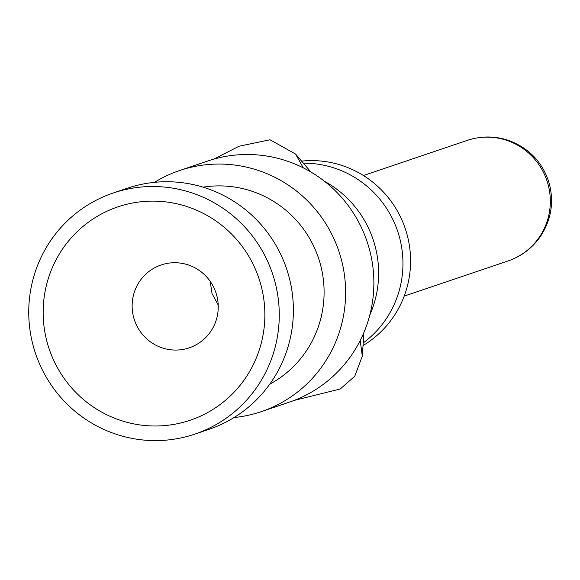 <?xml version="1.0" encoding="UTF-8"?>
<svg xmlns="http://www.w3.org/2000/svg" width="580" height="580" viewBox="0 0 580 580"><rect width="100%" height="100%" fill="white"/><g stroke="black" fill="none" stroke-linecap="round" stroke-linejoin="round"><path stroke-width="0.87" d="M303.296 167.852L295.568 154.048L270.026 139.773L239.018 146.24L213.802 159.13M294.031 400.454L340.199 389.013L354.728 376.289L362.304 356.135L360.209 340.489M324.488 181.301A103.414 101.587 71.3 0 1 369.772 315.136M210.177 281.329L212.041 293.603L218.21 305.007M154.461 182.345A127.281 125.026 71.3 0 1 179.582 170.542L207.821 160.986A127.281 125.026 71.3 0 1 208.648 160.711A127.281 125.026 71.3 0 1 367.191 241.904A127.281 125.026 71.3 0 1 289.406 402.121L261.167 411.677A127.281 125.026 71.3 0 1 260.34 411.952A127.281 125.026 71.3 0 1 234.037 417.542M179.582 170.542A127.281 125.026 71.3 0 1 180.409 170.259A127.281 125.026 71.3 0 1 338.945 251.459A127.281 125.026 71.3 0 1 261.167 411.677M203.101 187.173A105.408 103.537 71.3 0 1 318.449 257.926A105.408 103.537 71.3 0 1 269.758 384.17M194.8 434.13L208.923 429.352A127.281 125.026 -108.7 0 0 286.701 269.135A127.281 125.026 -108.7 0 0 128.166 187.942A127.281 125.026 -108.7 0 0 127.332 188.217L113.216 192.995A127.281 125.026 -108.7 0 0 35.431 353.213A127.281 125.026 -108.7 0 0 193.974 434.405A127.281 125.026 -108.7 0 0 194.8 434.13A127.281 125.026 -108.7 0 0 272.586 273.912A127.281 125.026 -108.7 0 0 114.043 192.719A127.281 125.026 -108.7 0 0 113.216 192.995M118.639 206.611A112.643 110.65 71.3 0 1 259.071 278.842A112.643 110.65 71.3 0 1 189.377 420.507A112.643 110.65 71.3 0 1 48.945 348.275A112.643 110.65 71.3 0 1 118.639 206.611M188.928 347.935A43.754 42.978 -108.7 0 0 189.21 347.84A43.754 42.978 -108.7 0 0 215.948 292.762A43.754 42.978 -108.7 0 0 161.45 264.857A43.754 42.978 -108.7 0 0 161.167 264.951A43.754 42.978 -108.7 0 0 134.429 320.022A43.754 42.978 -108.7 0 0 188.928 347.935M303.376 163.183A99.441 97.679 71.3 0 1 397.778 231.608A99.441 97.679 71.3 0 1 363.211 342.939M363.029 345.549A99.441 97.679 -108.7 0 0 405.398 229.02A99.441 97.679 -108.7 0 0 301.614 161.124M507.681 261.08A63.64 62.517 -108.7 0 0 508.095 260.942A63.64 62.517 -108.7 0 0 547.056 181.047A63.64 62.517 -108.7 0 0 467.712 140.237A63.64 62.517 -108.7 0 0 467.299 140.375L363.421 175.522M295.568 154.048L310.931 172.028M362.304 356.135L363.928 332.427M404.209 296.09L508.095 260.942C521.725 256.186 532.592 247.892 540.705 236.06C551.848 218.631 554.408 200.136 548.383 180.583C541.524 161.204 528.373 147.856 508.914 140.549C495.11 135.872 481.24 135.814 467.299 140.375"/></g></svg>
